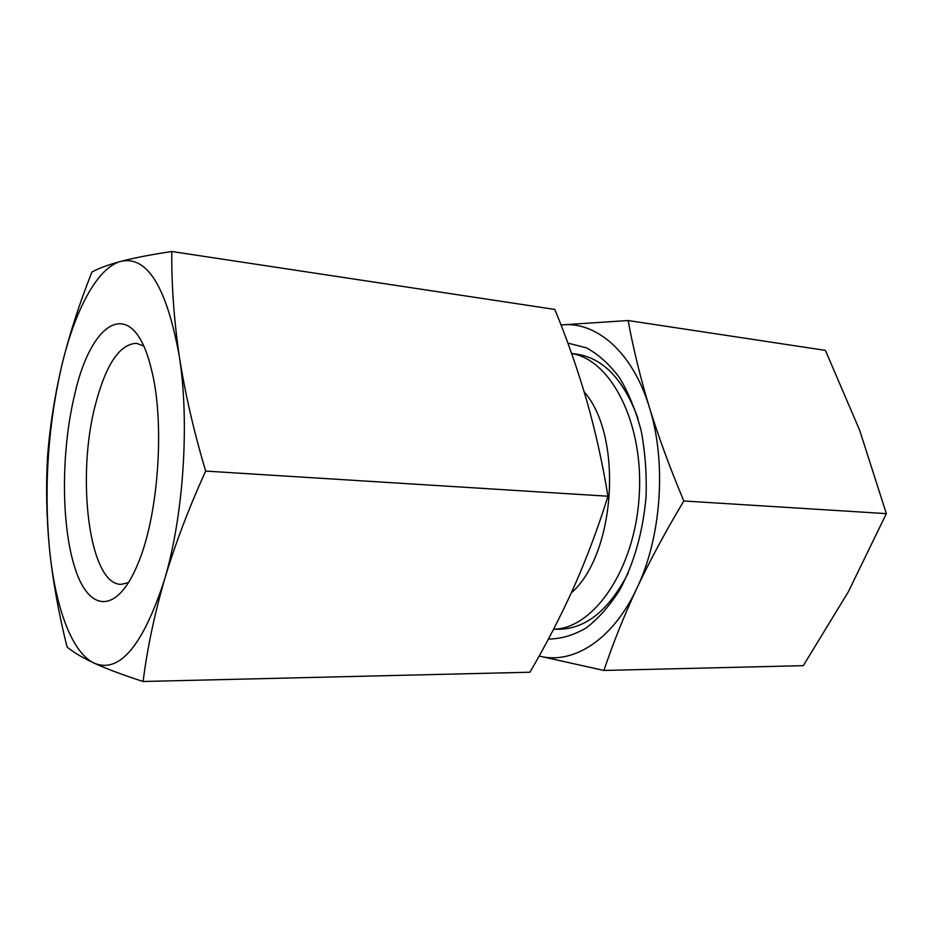 <?xml version="1.0" encoding="UTF-8"?>
<svg xmlns="http://www.w3.org/2000/svg" width="933" height="933" viewBox="0 0 933 933"><rect width="100%" height="100%" fill="white"/><g stroke="black" fill="none" stroke-linecap="round" stroke-linejoin="round"><path stroke-width="1.4" d="M561.001 324.964L628.131 320.532C633.204 348.301 640.283 377.259 649.391 407.394C658.745 437.565 670.232 468.751 683.842 500.974L886.35 513.628L859.666 430.276L825.413 350.376L628.131 320.532M886.35 513.628L848.295 591.872L803.29 665.672L603.943 670.454L539.612 656.144M171.8 251.502L554.832 309.441C567.077 339.215 577.702 369.596 586.717 400.572C595.499 431.512 602.578 463.398 607.966 496.228C598.158 527.646 586.787 557.969 573.865 587.184C560.71 616.34 546.062 644.68 529.909 672.226L143.111 681.498C147.157 649.135 154.237 615.36 164.336 580.209C174.844 544.942 188.618 508.567 205.668 471.083C193.772 431.233 184.979 392.945 179.288 356.208C173.97 319.553 171.474 284.647 171.8 251.502C151.134 254.604 134.212 257.881 121.033 261.31C108.193 264.785 98.49 268.366 91.935 272.051C79.142 304.135 69.007 335.658 61.531 366.611C74.71 310.607 97.079 267.608 121.033 261.31C147.297 255.584 166.715 287.212 179.288 356.208C189.807 422.731 183.521 516.544 164.336 580.209C142.796 645.916 119.471 673.591 94.326 663.223C106.875 668.961 123.133 675.049 143.111 681.498M607.966 496.228L205.668 471.083M67.071 647.035C73.042 652.085 82.127 657.485 94.326 663.223C71.549 652.738 55.14 606.427 49.472 548.826C52.784 580.629 58.651 613.366 67.071 647.035M47.548 456.855C45.845 486.396 46.475 517.057 49.472 548.826C43.921 487.283 47.945 426.544 61.531 366.611C54.382 397.505 49.729 427.594 47.548 456.855M561.724 324.894C596.385 321.244 632.621 351.939 649.391 407.394C666.745 462.08 661.532 536.988 636.866 588.256C650.289 559.87 665.952 530.772 683.842 500.974M603.943 670.454C612.759 643.98 623.734 616.573 636.866 588.256C612.713 640.295 572.827 664.902 539.134 656.027M74.78 394.146C91.551 319.098 133.162 294.315 151.146 368.325C164.873 419.827 159.018 512.019 138.889 561.374C118.059 614.602 89.346 612.689 75.246 568.955C60.89 525.594 60.995 450.674 74.78 394.146M128.649 582.565L121.243 584.338C89.09 585.131 75.935 476.856 95.598 403.966C106.059 364.243 119.704 344.02 136.545 343.309L143.67 346.015M567.87 343.099L586.39 347.846C598.426 354.342 609.447 364.267 619.465 377.632C628.609 392.828 635.851 410.555 641.193 430.813C645.216 452.132 646.826 474.291 646.033 497.277C642.825 532.37 634.078 563.252 619.757 589.913C609.646 605.855 598.473 618.521 586.216 627.909C573.667 635.221 561.06 638.942 548.406 639.07M571.614 353.49L576.886 354.178C603.394 358.249 623.78 379.719 638.032 418.602M628.224 573.084C609.167 609.844 586.227 628.562 559.415 629.25L553.561 629.274C593.598 628.574 634.568 569.795 639.163 496.729C644.167 423.699 611.243 359.741 571.649 353.56M584.175 391.872C623.337 436.096 615.757 554.19 571.276 592.921"/></g></svg>
